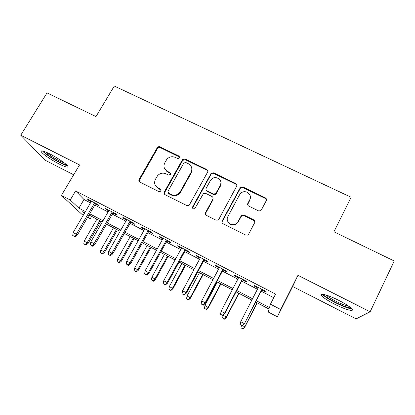 <?xml version="1.0" encoding="UTF-8"?>
<svg xmlns="http://www.w3.org/2000/svg" width="415" height="415" viewBox="0 0 415 415"><rect width="100%" height="100%" fill="white"/><g stroke="black" fill="none" stroke-linecap="round" stroke-linejoin="round"><path stroke-width="0.62" d="M179.679 157.954L179.104 156.113L160.019 146.874C158.929 146.464 158.022 146.723 157.295 147.657L139.113 179.41C138.605 180.541 138.864 181.433 139.886 182.081L159.059 191.678L161.041 191.056L160.481 189.162L157.98 187.917C154.665 185.811 153.815 182.942 155.433 179.311L157.482 175.841C159.874 173.185 162.696 172.51 165.948 173.807L168.438 175.037L170.409 174.414L169.844 172.547L167.354 171.322C164.039 169.253 163.183 166.42 164.781 162.83L166.747 159.469C169.118 156.787 171.945 156.082 175.234 157.368L177.719 158.577L179.679 157.954M179.856 157.249L160.32 147.616C159.236 147.206 158.333 147.465 157.607 148.394L139.492 180.048L139.326 181.661M161.196 190.091L158.297 188.529L157.98 187.917M170.586 173.584L167.634 171.986L167.354 171.322M338.972 300.47C328.478 295.096 319.073 292.559 321.511 295.573C323.316 297.716 327.648 300.569 334.511 304.128C344.543 309.31 354.576 312.246 352.127 309.108C350.348 306.97 345.965 304.091 338.972 300.47M49.769 153.882C43.165 150.655 40.364 149.997 41.37 151.9C42.89 154.245 51.927 160.356 59.195 164.018C65.814 167.281 68.651 167.961 67.718 166.057C66.312 163.816 57.218 157.617 49.769 153.882M258.478 210.856L260.459 210.846L261.383 209.943L266.295 200.616C266.767 199.444 266.451 198.52 265.341 197.846L242.817 186.947L240.622 187.108L222.175 220.91C221.688 222.092 221.989 223.031 223.078 223.721L245.716 235.051L247.568 235.113L248.647 234.133L254.67 222.694C255.152 221.501 254.836 220.562 253.721 219.872L244.01 215.074L241.992 215.105L241.11 215.987L238.117 221.61L235.616 224.033C230.922 226.663 225.179 221.045 227.902 216.531L239.595 194.734L241.499 192.679C246.048 189.411 252.611 194.941 249.778 199.698L247.843 203.329C247.366 204.502 247.677 205.425 248.777 206.105L258.478 210.856M370.133 311.784L297.975 275.316L292.653 286.5L356.122 318.881L370.133 311.784L394.25 261.004L333.914 231.788L351.142 197.275L114.286 86.05L95.984 116.584L47.035 92.882L20.75 135.217L79.54 164.931L61.41 195.398L70.244 199.999L75.608 190.926L275.57 294.09L270.45 304.174L280.737 309.528L277.386 316.806L268.313 312.054L269.117 309.092L255.567 302.021M297.975 275.316L280.737 309.528M207.604 172.163C208.086 171.027 207.801 170.134 206.743 169.486L185.132 159.028L182.559 159.583L164.304 191.995C163.8 193.141 164.07 194.049 165.113 194.708L186.823 205.575L189.141 205.316L207.604 172.163M213.678 172.842L235.736 183.518C236.82 184.177 237.121 185.09 236.643 186.242L218.855 219.25L218.036 220.09L215.961 220.157L206.431 215.385C205.352 214.705 205.062 213.777 205.555 212.605L212.838 199.226C213.331 198.064 213.035 197.146 211.961 196.477L205.705 193.395L203.386 193.655L194.822 208.636C193.11 209.165 192.378 208.569 192.638 206.852L211.287 173.179L213.678 172.842L213.808 173.512L235.793 184.151L235.736 183.518M20.75 135.217L45.328 160.32L73.678 174.782M95.44 203.983L99.315 205.985L98.07 204.631L87.57 199.21L88.898 200.601L91.15 201.763M112.953 213.035L116.859 215.053L115.744 213.767L105.109 208.273L106.302 209.596L108.72 210.846M130.694 222.207L134.631 224.24L133.656 223.021L122.882 217.455L123.94 218.715L126.518 220.049M148.674 231.503L152.637 233.552L151.812 232.4L140.893 226.761L141.806 227.949L144.56 229.371M166.892 240.918L170.887 242.983L170.207 241.904L159.137 236.187L159.91 237.307L162.841 238.822M185.355 250.463L189.38 252.543L188.851 251.542L177.636 245.742L178.253 246.79L181.365 248.398M204.066 260.138L208.128 262.233L207.749 261.305L196.378 255.433L196.85 256.403L200.144 258.109M242.085 215.058L241.634 215.914M223.037 269.942L227.124 272.053L226.912 271.202L215.385 265.247L215.696 266.145L219.182 267.95M242.261 279.881L246.386 282.013L246.334 281.24L234.646 275.202L234.797 276.022L238.48 277.925M75.608 190.926L83.98 199.491L90.501 202.868M94.796 205.088L108.076 211.961M112.309 214.156L125.88 221.174M130.056 223.337L143.917 230.512M148.036 232.639L162.203 239.974M166.254 242.07L180.733 249.56M184.722 251.625L199.516 259.282M203.438 261.31L218.555 269.133M222.409 271.13L237.857 279.124M241.639 281.08L257.425 289.25M261.134 291.169L273.739 297.69M261.756 289.961L265.911 292.103L266.031 291.418L254.182 285.292L254.162 286.034L258.047 288.041M292.653 286.5L277.386 316.806M91.606 216.376L90.195 218.809L87.596 217.45M83.301 215.198L82.263 214.659L61.41 195.398M256.252 300.688L269.517 307.608L270.45 304.174M70.244 199.999L78.897 208.154L85.423 211.562M89.718 213.803L103.013 220.739M107.252 222.948L120.832 230.04M125.014 232.218L138.895 239.46M143.014 241.608L157.197 249.01M161.259 251.127L175.747 258.69M179.742 260.77L194.552 268.5M198.484 270.549L213.616 278.444M217.476 280.457L232.945 288.529M236.732 290.505L252.538 298.748M84.712 212.776L82.658 211.702L84.39 213.336M88.006 216.749L90.195 218.809M251.853 300.076L236.042 291.823M232.255 289.841L216.786 281.764M212.926 279.746L197.789 271.841M193.862 269.786L179.047 262.052M175.052 259.966L160.558 252.393M156.497 250.271L142.314 242.863M138.195 240.71L124.313 233.458M120.132 231.274L106.546 224.183M102.308 221.968L89.012 215.022M83.98 199.491L78.897 208.154M88.898 200.601L89.215 200.061M106.302 209.596L106.619 209.051M123.94 218.715L124.251 218.16M141.806 227.949L142.117 227.394M159.91 237.307L160.221 236.747M178.253 246.79L178.564 246.225M196.85 256.403L197.156 255.832M254.188 220.707L254.374 220.36M215.696 266.145L216.002 265.569M234.797 276.022L235.103 275.436M254.162 286.034L254.468 285.442M164.589 168.62L167.634 171.986M155.438 185.567L158.297 188.529M207.848 171.156L206.893 170.16L185.355 159.734L182.787 160.289L164.599 192.596L164.413 194.121M185.749 162.467L183.783 163.09L167.971 191.289L168.542 193.188L171.193 194.511C174.015 195.724 176.624 195.315 179.021 193.281L180.286 191.652L191.071 172.282C192.633 168.651 191.74 165.808 188.389 163.749L185.749 162.467M168.096 192.835L168.822 193.784L168.542 193.188M191.714 167.857C192.306 169.59 192.161 171.286 191.274 172.946L180.53 192.259L179.264 193.883C176.878 195.911 174.279 196.316 171.468 195.107L168.822 193.784M236.877 185.464L235.793 184.151M213.082 198.131L212.973 199.807L205.716 213.144L205.487 214.415M213.808 173.512L211.427 173.844L210.981 174.399L192.84 207.407L192.674 208.278M220.334 185.464C223.384 180.432 215.987 174.985 211.655 179.026L210.358 180.603L206.229 188.135C205.741 189.287 206.027 190.195 207.095 190.859L213.352 193.929L215.613 193.722L220.334 185.464L220.438 186.091L220.956 182.418M206.141 189.868L207.251 191.465L207.095 190.859M220.438 186.091L215.733 194.324L213.481 194.531L207.251 191.465M250.401 197.436L249.783 200.284L247.636 204.611M227.368 220.251C228.592 224.458 231.357 225.89 235.673 224.541L238.163 222.124L238.117 221.61M254.883 222.035L253.715 220.391L244.041 215.613L242.028 215.644L241.146 216.516L238.163 222.124M266.471 200.144L265.294 198.437L242.853 187.57L240.659 187.73L222.279 221.423L222.041 222.539M83.783 243.849L85.947 245.12L83.783 243.849L84.198 241.115L88.084 243.413L100.892 221.226M85.433 244.731L87.176 242.702L99.88 220.702M84.198 241.115L96.918 219.151M88.084 243.413L85.947 245.12M74.477 236.394L72.724 235.461L75.058 236.841L74.477 236.394L76.324 234.226L73.165 232.55L91.466 201.223M94.61 202.847L76.324 234.226L77.356 235.035L95.756 203.438M75.058 236.841L77.356 235.035M73.165 232.55L72.724 235.461M66.535 164.765C65.342 164.771 62.95 163.873 59.366 162.073C52.705 158.732 44.472 153.047 43.783 151.262M46.174 152.186C49.307 154.992 53.774 157.913 59.568 160.953L64.621 163.137M42.449 150.894C44.358 153.405 52.99 159.199 59.942 162.696C63.35 164.418 65.855 165.429 67.469 165.735M350.742 307.702C348.434 309.014 329.36 300.144 325.054 295.828L324.037 294.51M326.268 295.107L326.423 295.252C329.873 298.701 344.17 305.736 348.859 306.26M322.481 294.282L323.254 295.101C327.834 299.64 347.179 308.952 351.904 308.822M100.378 252.714L102.515 253.97L100.378 252.714L100.803 249.97L104.642 252.237L117.404 229.853M102.054 253.607L103.817 251.573L116.485 229.371M100.803 249.97L113.482 227.804M104.642 252.237L102.515 253.97M166.436 171.219L166.54 170.887M117.186 261.689L119.292 262.934L117.186 261.689L117.616 258.929L121.403 261.175L134.123 238.584M118.877 262.596L120.666 260.553L133.293 238.153M117.616 258.929L130.248 236.56M121.403 261.175L119.292 262.934M192.067 170.197L191.616 170.98M191.616 172.235L191.258 172.889M134.201 270.782L136.281 272.007L134.201 270.782L134.642 268.007L138.371 270.222L151.05 247.428M135.918 271.695L137.728 269.651L150.308 247.039M134.642 268.007L147.232 245.431M138.371 270.222L136.281 272.007M151.439 279.985L153.483 281.199L151.439 279.985L151.885 277.194L155.558 279.388L168.189 256.377M153.171 280.913L155.008 278.864L167.541 256.039M151.885 277.194L164.423 254.411M155.558 279.388L153.483 281.199M92.12 245.805L90.346 244.86L92.649 246.22L92.12 245.805L93.992 243.631L90.797 241.929L109.031 210.301M112.221 211.946L93.992 243.631L94.931 244.388L113.269 212.485M92.649 246.22L94.931 244.388M90.797 241.929L90.346 244.86M166.576 170.866L166.208 171.022M110.001 255.339L108.201 254.379L110.473 255.723L110.001 255.339L111.9 253.155L108.663 251.433L126.834 219.499M130.061 221.164L111.9 253.155L112.74 253.861L131.01 221.651M110.473 255.723L112.74 253.861M108.663 251.433L108.201 254.379M192.015 169.045L191.87 169.315M128.121 265.003L126.3 264.028L128.536 265.356L128.121 265.003L130.051 262.814L126.767 261.066L144.871 228.815M148.145 230.507L130.051 262.814L130.782 263.468L148.985 230.942M128.536 265.356L130.782 263.468M126.767 261.066L126.3 264.028M146.49 274.797L144.643 273.812L146.843 275.119L146.49 274.797L148.446 272.598L145.115 270.829L163.152 238.262M166.467 239.974L148.446 272.598L149.073 273.2L167.204 240.352M146.843 275.119L149.073 273.2M145.115 270.829L144.643 273.812M168.889 289.307L170.907 290.505L168.889 289.307L169.346 286.5L172.967 288.664L185.541 265.444M170.648 290.246L172.51 288.192L184.991 265.154M169.346 286.5L181.837 263.504M172.967 288.664L170.907 290.505M221.045 184.239L220.339 185.51M165.108 284.721L163.235 283.725L165.403 285.017L165.108 284.721L167.095 282.522L163.718 280.727L181.677 247.833M185.038 249.571L167.095 282.522L167.608 283.061L185.666 249.892M165.403 285.017L167.608 283.061M163.718 280.727L163.235 283.725M186.568 298.753L188.55 299.931L186.568 298.753L187.03 295.931L190.594 298.063L203.117 274.621M188.348 299.703L190.236 297.638L202.665 274.388M187.03 295.931L199.47 272.717M190.594 298.063L188.55 299.931M183.98 294.785L182.081 293.773L184.213 295.049L183.98 294.785L185.998 292.58L182.574 290.759L200.455 257.533M203.864 259.297L185.998 292.58L186.402 293.063L204.377 259.562M184.213 295.049L186.402 293.063M182.574 290.759L182.081 293.773M204.476 308.319L206.426 309.481L204.476 308.319L204.943 305.482L208.449 307.582L220.92 283.922M206.276 309.279L208.195 307.214L220.567 283.736M204.943 305.482L217.33 282.044M208.449 307.582L206.426 309.481M266.186 198.578L265.999 198.982M266.357 198.884L266.186 199.247M203.117 304.989L201.192 303.962L203.283 305.217L203.117 304.989L205.16 302.774L201.69 300.927L219.488 267.369M222.943 269.153L205.16 302.774L205.451 303.199L223.343 269.361M203.283 305.217L205.451 303.199M201.69 300.927L201.192 303.962M222.611 318.004L224.531 319.151L222.611 318.004L223.094 315.151L226.533 317.226L238.947 293.338M224.442 318.985L226.383 316.91L238.703 293.208M226.533 317.226L224.531 319.151M222.518 315.333L220.562 314.295L222.616 315.53L224.593 313.112L221.076 311.24L238.786 277.339M242.287 279.15L224.593 313.112L224.764 313.475L242.568 279.295M222.616 315.53L224.764 313.475M221.076 311.24L220.562 314.295M242.64 325.573L244.855 326.994L257.212 302.877M242.842 328.81L240.991 327.824L242.874 328.95L244.814 326.73L257.072 302.805M240.991 327.824L241.38 325.531M244.855 326.994L242.874 328.95M242.189 325.827L240.212 324.769L242.225 325.983L244.295 323.596L240.731 321.698L258.353 287.45M261.901 289.286L244.347 323.897L262.062 289.364M242.225 325.983L244.347 323.897M240.731 321.698L240.212 324.769M179.347 156.823L179.104 156.113M160.787 189.774L160.481 189.162M170.119 173.211L169.844 172.547M139.492 180.048L139.113 179.41M157.55 148.487L157.238 147.75M160.32 147.616L160.019 146.874M164.599 192.596L164.304 191.995M182.559 160.615L182.33 159.915M185.355 159.734L185.132 159.028M206.893 170.16L206.743 169.486M171.468 195.107L171.193 194.511M180.53 192.259L180.286 191.652M191.274 172.946L191.071 172.282M205.716 213.144L205.555 212.605M212.973 199.807L212.838 199.226M192.84 207.407L192.638 206.852M210.981 174.399L210.841 173.735M213.481 194.531L213.352 193.929M216.334 193.639L216.21 193.032M247.859 203.9L247.843 203.329M249.783 200.284L249.778 199.698M241.146 216.516L241.11 215.987M244.041 215.613L244.01 215.074M253.715 220.391L253.721 219.872M222.279 221.423L222.175 220.91M239.989 188.467L239.953 187.845M242.853 187.57L242.817 186.947M265.294 198.437L265.341 197.846M241.063 187.518L240.461 187.227M157.607 148.394L157.295 147.657M182.787 160.289L182.559 159.583M179.264 193.883L179.021 193.281M215.733 194.324L215.613 193.722M211.427 173.844L211.287 173.179M235.673 224.541L235.616 224.033M242.028 215.644L241.992 215.105M240.659 187.73L240.622 187.108"/></g></svg>
